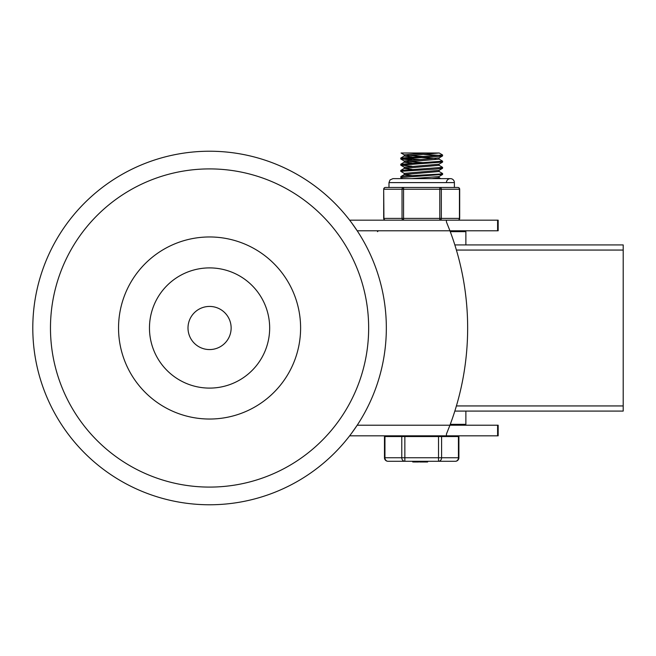 <?xml version="1.0" encoding="UTF-8"?>
<svg xmlns="http://www.w3.org/2000/svg" width="656" height="656" viewBox="0 0 656 656"><rect width="100%" height="100%" fill="white"/><g stroke="black" fill="none" stroke-linecap="round" stroke-linejoin="round"><path stroke-width="0.98" d="M350.222 435.059L349.64 435.83L446.433 435.83L446.433 434.059L449.942 425.219L464.997 425.219L465.875 424.342L450.27 424.342M351.755 433.017L357.192 425.219L449.942 425.219A275.758 275.758 0 0 0 449.942 230.781L446.433 221.941L446.433 220.17L349.64 220.17L350.222 220.941M349.64 435.83L382.612 435.83M497.601 435.83L497.601 425.219L498.175 425.219L498.175 435.83L422.431 435.83M397.741 435.83L403.85 435.83M446.433 220.17L498.175 220.17L498.175 230.781L357.192 230.781L351.755 222.983M497.601 425.219L449.942 425.219M497.601 230.781L497.601 220.17M386.335 328A176.767 176.767 0 0 0 121.18 174.914A176.767 176.767 0 0 0 121.18 481.086A176.767 176.767 0 0 0 386.335 328A176.767 176.767 0 0 0 121.18 174.914A176.767 176.767 0 0 0 121.18 481.086A176.767 176.767 0 0 0 386.335 328M368.656 328A159.088 159.088 0 0 0 130.019 190.224A159.088 159.088 0 0 0 130.019 465.776A159.088 159.088 0 0 0 368.656 328M269.665 328A60.098 60.098 0 0 0 179.514 275.955A60.098 60.098 0 0 0 179.514 380.045A60.098 60.098 0 0 0 269.665 328M300.604 328A91.036 91.036 0 0 1 164.049 406.835A91.036 91.036 0 0 1 164.049 249.165A91.036 91.036 0 0 1 300.604 328M188.001 328A21.566 21.566 0 0 0 220.35 346.68A21.566 21.566 0 0 0 220.35 309.32A21.566 21.566 0 0 0 188.001 328M454.829 244.918L623.2 244.918L623.2 405.941L456.404 405.941M623.2 250.059L456.404 250.059M623.2 405.941L623.2 411.082L454.829 411.082M438.995 171.413L442.603 173.545L439.84 174.061L404.809 176.021L400.955 176.505L400.767 177.53L442.603 174.422M446.433 182.606A3.977 3.977 0 0 1 450.41 178.629A3.977 3.977 0 0 1 454.387 182.606L454.387 187.468L457.913 187.468L385.457 187.468L388.983 187.468L388.983 182.606L390.017 179.933L392.96 178.629L402.604 178.629L400.767 177.53M400.767 170.453L400.767 171.347L435.568 169.084L442.529 168.33L442.603 167.362L400.767 170.453M404.383 173.479L400.767 171.347M400.767 164.271L400.767 165.148L442.603 162.065L442.603 161.171L400.767 164.279M438.987 165.222L442.603 167.362M412.001 166.23L400.767 165.156M400.767 158.08L400.767 158.973L440.233 156.349L442.538 155.956L442.603 154.996L400.767 158.08M402.866 158.522L420.094 159.556M438.987 159.039L442.603 161.171M412.009 160.039L400.767 158.973M404.301 156.046L404.301 154.824L426.457 153.004L439.249 153.004L404.301 156.046L412.001 157.005M412.001 163.196L404.301 162.229L404.301 161.007L439.077 157.916L439.077 159.137L404.383 162.13L400.832 164.189M435.838 158.522L420.094 157.497M423.276 156.456L407.532 155.431M404.301 168.371L404.301 167.198L438.987 164.197L442.538 162.147M400.841 170.371L404.383 168.321L439.077 165.32L439.077 164.148M423.276 162.647L407.532 161.622M404.301 174.553L404.301 173.381L438.987 170.388L442.529 168.33M400.841 176.562L404.383 174.504L439.077 171.511L439.077 170.339M412.009 169.379L404.301 168.42M431.787 178.629L439.069 177.694L439.077 176.521M412.001 175.57L404.301 174.603M411.583 178.629L438.995 176.571L442.538 174.521M440.504 155.431L423.276 154.406M401.275 153.004L426.457 153.004M439.249 153.004L442.603 154.988M409.713 435.83L405.383 435.83M384.949 436.535L384.473 436.535L384.473 457.749A3.534 3.534 0 0 0 388.008 461.283L455.362 461.283A3.534 3.534 0 0 0 458.897 457.749L441.586 457.749L441.586 436.535L384.949 436.535L384.949 457.749L384.473 457.749M458.897 457.749L458.897 436.535L441.586 436.535M420.89 461.283L420.89 461.988L427.54 461.988L427.54 461.283M427.384 461.283L427.54 461.988M420.742 461.988L420.742 461.283M426.531 461.988L426.531 461.283M424.137 461.988L424.137 461.283M421.751 461.988L421.751 461.283M412.747 461.988L412.747 461.283L412.755 461.988M419.643 461.283L419.643 461.988L420.873 461.988M427.646 461.283L427.646 461.988L427.687 461.283M413.37 461.283L413.37 461.988L418.323 461.988L418.323 461.283M438.528 436.535L438.528 461.283A3.534 3.059 -90 0 0 441.586 457.749L404.85 457.749L404.85 436.535M401.784 436.535L401.784 457.749A3.534 3.059 90 0 0 404.85 461.283L404.85 457.749L384.949 457.749A3.534 3.059 -90 0 0 388.008 461.283M453.501 435.83L453.501 436.535M403.571 187.468A1.771 1.533 90 0 0 402.038 189.24L402.038 218.407A1.771 1.533 90 0 0 403.571 220.17L403.571 187.468L399.119 187.468M439.799 187.468L439.799 220.17A1.771 1.533 -90 0 0 441.332 218.407L441.332 189.24A1.771 1.533 -90 0 0 439.799 187.468L444.251 187.468M459.684 189.24A1.771 1.771 0 0 0 457.913 187.468A1.771 1.533 90 0 1 459.446 189.24L459.446 218.407A1.771 1.533 90 0 1 457.913 220.17A1.771 1.771 0 0 0 459.684 218.407L459.684 189.24L383.924 189.24A1.771 1.533 -90 0 1 385.457 187.468A1.771 1.771 0 0 0 383.686 189.24L383.924 218.407A1.771 1.533 -90 0 0 385.457 220.17A1.771 1.771 0 0 1 383.686 218.407L459.684 218.407M450.27 231.658L465.875 231.658L464.997 230.781M458.429 436.535L458.429 457.749A3.534 3.059 90 0 1 455.362 461.283M388.983 182.606L454.387 182.606M465.875 411.082L465.875 424.342M465.875 244.918L465.875 231.658M377.495 231.658L378.381 230.781M442.603 174.439L442.603 173.561M438.995 158.014L442.538 155.956M404.383 154.914L401.078 153.004M404.383 161.105L400.841 159.047M404.383 167.288L400.832 165.238M400.841 157.998L404.383 155.948M392.96 178.629L450.41 178.629L440.766 178.629L439.077 177.645M420.635 461.988L420.635 461.283M418.807 461.988L418.807 461.283M389.869 436.535L389.869 435.83M383.686 218.407L383.686 189.24"/></g></svg>
